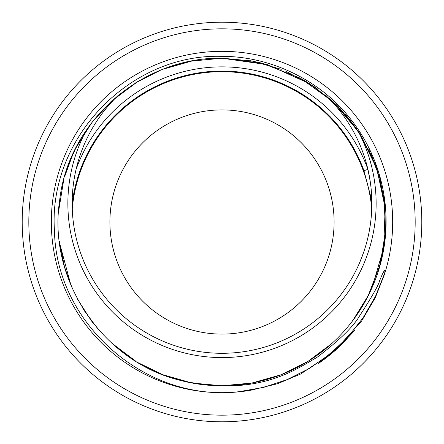 <?xml version="1.0" encoding="UTF-8"?>
<svg xmlns="http://www.w3.org/2000/svg" width="444" height="444" viewBox="0 0 444 444"><rect width="100%" height="100%" fill="white"/><g stroke="black" fill="none" stroke-linecap="round" stroke-linejoin="round"><path stroke-width="0.67" d="M222 421.8A199.8 199.8 0 0 1 22.2 222A199.8 199.8 0 0 1 222 22.2A199.8 199.8 0 0 1 421.8 222A199.8 199.8 0 0 1 222 421.8M222 415.179A193.179 193.179 0 0 1 28.821 222A193.179 193.179 0 0 1 222 28.821A193.179 193.179 0 0 1 415.179 222A193.179 193.179 0 0 1 222 415.179M384.304 274.797L375.263 297.78L361.588 321.051L334.06 351.504L300.76 373.965L277.461 383.755L250.938 390.204A170.674 170.674 0 0 1 51.948 236.524A170.674 170.674 0 0 1 222 51.326A170.674 170.674 0 0 1 384.304 274.797L375.563 296.187L363.153 317.71L347.752 337.207L329.681 354.251L309.324 368.492L287.113 379.626L263.52 387.412L239.05 391.691L263.503 387.418L287.096 379.631L309.313 368.498L329.67 354.257L347.746 337.207L363.153 317.715L375.563 296.192L384.709 273.088L375.563 296.187L363.159 317.704L347.757 337.196L329.687 354.245L309.329 368.487L287.124 379.62L263.536 387.407L239.066 391.686C145.787 402.536 55.961 323.609 54.479 230.886C47.863 138.317 130.181 53.169 222 56.371C271.656 56.166 322.144 81.43 351.321 120.03C387.939 166.667 396.925 231.901 372.078 287.573A163.781 163.781 0 0 1 178.655 379.942C101.643 360.55 47.564 278.96 59.624 200.627C68.148 121.179 142.474 56.704 222 58.22L191.225 61.139L186.019 62.227M222 334.104A112.104 112.104 0 0 0 334.104 222A112.104 112.104 0 0 0 222 109.896A112.104 112.104 0 0 0 109.896 222A112.104 112.104 0 0 0 222 334.104M76.085 169.331A155.128 155.128 0 0 1 367.915 169.331L363.98 170.751L371.223 198.374L371.85 203.191M371.511 193.351L371.844 204.956M371.833 205.628L371.545 212.97M371.323 216.017L370.746 221.617M361.66 257.759L361.51 258.147M359.368 263.325L358.996 264.174M357.525 267.382L356.804 268.898M353.74 274.858L354.584 273.276M367.915 169.331L370.257 181.663M118.548 95.038L115.39 98.146A149.85 149.85 0 0 0 222 353.296A149.85 149.85 0 0 0 328.61 98.146L325.435 95.022M72.156 202.492L72.156 202.148M72.428 194.372L72.505 193.146M72.605 191.786L72.727 190.315M73.671 182.157L73.715 181.835M74.037 179.759L74.414 177.495M74.875 175.008L75.425 172.278M72.15 202.703L72.15 203.302M72.15 204.123L72.161 205.1M81.824 256.41L81.985 256.843M84.194 262.31L84.527 263.081M85.814 265.967L86.858 268.187M90.06 274.486L93.906 281.207M137.912 81.452L111.089 101.493M91.553 122.971L75.774 148.229M63.686 180.053L58.536 211.816M59.601 243.19L70.996 285.414M84.477 310.944L97.808 328.776M116.211 347.03L124.631 353.69M138.428 362.848L162.959 374.764M192.074 383.022L222 385.781L244.278 384.26M372.161 287.385L383.71 247.902L385.159 207.764L376.795 168.487L359.152 132.495L333.327 101.876L300.538 78.283L262.254 63.248L222 58.22L192.058 60.983L162.998 69.22L189.039 61.572M136.158 82.517L111.766 100.871M91.947 122.455L76.318 147.169M69.331 162.715L64.552 176.895M58.93 206.771L58.963 237.551M64.436 266.694L72.194 288.195M81.935 306.882L92.691 322.516M111.766 343.123L135.414 361.022M147.047 367.621L158.469 372.954M162.887 374.742L192.063 383.022M192.008 60.989L163.065 69.192M148.746 75.519L134.982 83.25M111.716 100.916L92.213 122.106M75.469 148.84L69.569 162.093M69.203 163.031L66.311 171.156M59.163 204.473L58.458 213.07M59.374 241.364L64.485 266.866M77.606 299.278L91.009 320.313M112.826 344.083L127.622 355.849M140.21 363.891L156.765 372.227M170.302 377.406L188.217 382.256M114.152 98.746L93.118 120.94M72.672 154.745L64.535 176.967M309.895 83.805L267.521 64.669L222 58.22L192.03 60.989M160.451 70.23L135.581 82.878M82.412 307.653L92.008 321.628M112.515 343.806L136.136 361.466M163.109 374.825L192.052 383.017M191.103 61.161L188.428 61.699M185.931 62.243L163.331 69.092M147.808 75.991L136.019 82.606M110.872 101.693L93.09 120.973M250.938 390.204L239.072 391.686M384.709 273.093C385.442 268.098 383.766 270.579 379.692 280.541C378.749 284.848 372.017 296.681 359.501 316.045C353.363 326.64 339.316 340.326 317.355 357.104C293.551 371.073 255.222 397.802 178.655 379.942M251.881 383.028L280.786 374.864M308.031 361.361L331.735 343.584M352.042 321.567L366.633 298.84M378.688 269.669L382.9 252.547M385.353 233.81L384.987 205.911M379.426 176.834L368.57 148.918M353.38 124.215L335.631 104.051M331.507 100.211L308.969 83.217M281.285 69.331L251.987 60.989M251.998 383.006L279.67 375.291M281.379 374.636L308.602 361.011M352.636 320.779L368.753 294.716M251.559 383.089L273.171 377.578M280.591 374.941L307.847 361.477M310.212 359.995L331.946 343.39M352.053 321.545L354.151 318.748M367.91 296.387L380.097 264.757L385.514 231.38L384.005 197.974L375.752 165.551L360.944 135.309L340.32 108.758L314.774 87.035L285.359 70.973M338.85 107.243L335.464 103.89M316.156 87.995L302.048 79.121M261.316 63.015L249.905 60.617M222.094 385.781L251.926 383.022M281.102 374.742L308.175 361.272M319.214 353.807L332.395 342.984M352.725 320.662L368.42 295.377M379.609 266.539L385.292 234.626M384.704 203.308L379.864 178.394L371.284 154.634M356.144 128.038L337.551 105.927M379.959 265.273L385.009 237.834M356.693 128.838L344.86 113.703M317.932 89.261L304.889 80.747M252.014 60.995L222.433 58.22M280.059 375.141L290.11 370.94M72.25 208.958A150.316 150.316 0 0 1 222 71.684A150.316 150.316 0 0 1 371.75 208.958M72.15 203.829A150.949 150.949 0 0 1 363.98 170.751M222 353.296A149.85 149.85 0 0 0 328.61 98.146M357.564 130.109A154.129 154.129 0 0 1 222.011 357.581A154.129 154.129 0 0 1 86.425 130.131M371.839 205.1L371.822 206.338M371.795 207.487L371.767 208.464M371.65 211.233L371.317 216.1M370.646 222.422L369.547 229.626M368.226 236.202L366.899 241.647M363.553 252.614L359.296 263.486M371.223 198.374L371.844 204.384M334.032 351.465L323.593 359.856M352.636 332.684L337.779 348.14L326.729 357.492M346.725 339.327L318.143 363.697M347.252 338.733L333.721 351.77M331.135 353.957L321.45 361.405M335.436 350.277L329.026 355.694M354.573 330.336L327.911 356.554M323.831 359.668L318.387 363.531M334.51 351.093L345.005 341.142"/></g></svg>
